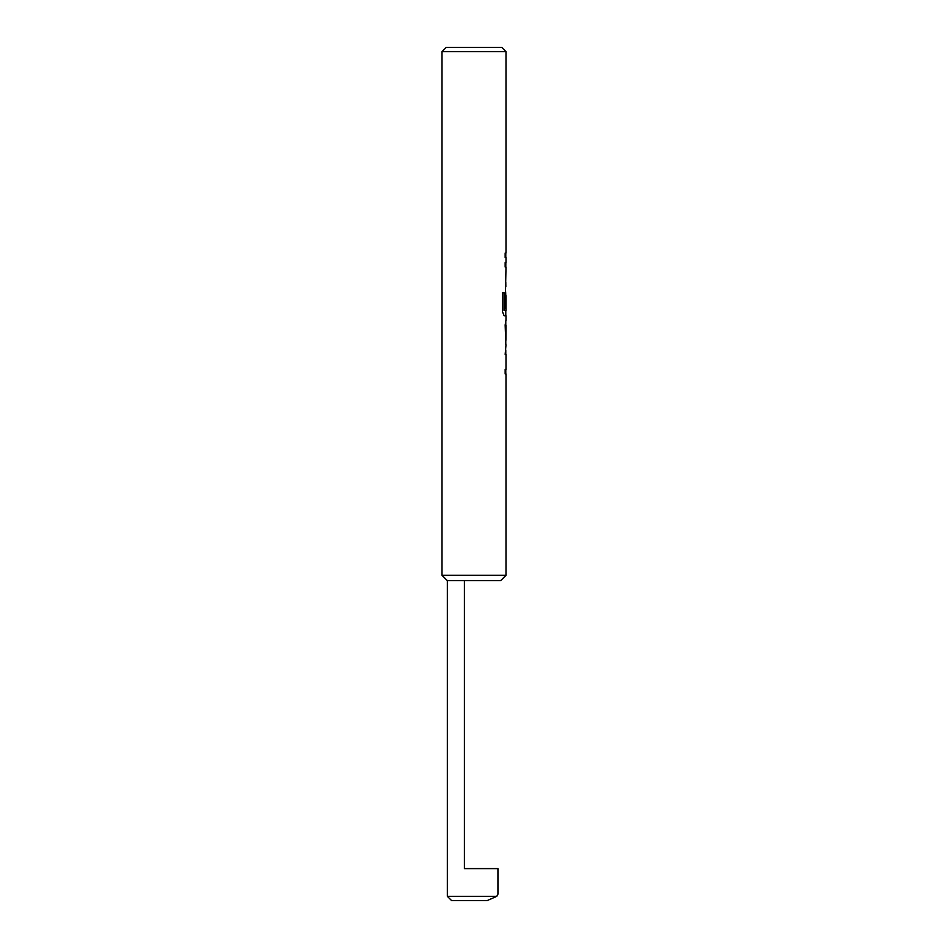 <?xml version="1.0" encoding="UTF-8"?>
<svg xmlns="http://www.w3.org/2000/svg" width="948" height="948" viewBox="0 0 948 948"><rect width="100%" height="100%" fill="white"/><g stroke="black" fill="none" stroke-linecap="round" stroke-linejoin="round"><path stroke-width="1.42" d="M442.005 51.666L446.271 47.4L501.729 47.4L505.995 51.666L442.005 51.666L442.005 575.317L505.995 575.317L500.663 580.65L447.338 580.65L442.005 575.317M464.401 580.65L464.401 868.605L497.937 868.605L497.937 894.201L496.776 896.334L487.154 900.6L496.776 896.334L447.338 896.334L447.338 580.65M487.154 900.6L451.604 900.6L447.338 896.334M505.995 575.317L505.995 373.962L505.154 373.962L505.154 369.483L505.995 369.483L505.995 354.398L505.154 354.398L505.995 344.847M505.841 320.803L505.154 324.986L505.841 344.847M505.995 325.283L505.888 340.368L505.995 325.283M505.995 51.666L505.995 253.021L505.154 253.021L505.154 257.501L505.995 257.501L505.995 262.572L505.154 262.572L505.154 267.052L505.995 267.052L505.154 308.716L505.865 308.716L505.995 295.681L505.995 310.766L504.194 310.458L504.194 292.742L502.428 292.742L502.428 311.548L504.099 315.731L505.995 315.731L505.995 320.803M505.782 295.681L505.628 291.688M505.782 267.052L505.841 262.572M505.841 286.616L505.782 282.137M505.651 308.716L505.865 295.977M503.992 310.458L503.992 292.742M505.651 340.071L505.865 325.591M505.782 253.021L505.782 257.501M505.782 310.766L505.782 315.731M505.782 320.839L505.782 325.283M505.782 340.368L505.782 344.811M505.782 349.919L505.782 354.398M505.782 369.483L505.782 373.962"/></g></svg>
